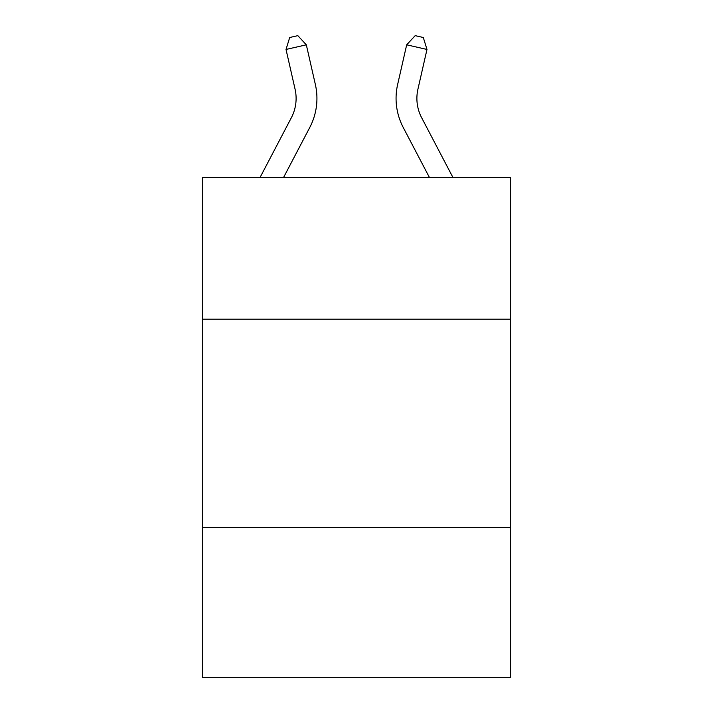 <?xml version="1.0" encoding="UTF-8"?>
<svg xmlns="http://www.w3.org/2000/svg" width="713" height="713" viewBox="0 0 713 713"><rect width="100%" height="100%" fill="white"/><g stroke="black" fill="none" stroke-linecap="round" stroke-linejoin="round"><path stroke-width="1.07" d="M510.606 319.157L510.606 177.537L202.394 177.537L202.394 319.157L510.606 319.157L510.606 677.35L202.394 677.35L202.394 319.157M510.606 527.406L202.394 527.406M260.022 177.537L291.35 117.734A41.648 41.648 0 0 0 295.066 89.152L286.02 49.447L306.323 44.821L315.369 84.526A62.477 62.477 0 0 1 309.798 127.395L283.533 177.537M452.978 177.537L421.65 117.734A41.648 41.648 0 0 1 417.934 89.152L426.98 49.447L406.677 44.821L397.631 84.526A62.477 62.477 0 0 0 403.201 127.395L429.467 177.537M421.65 117.734A41.648 41.648 0 0 1 417.934 89.152A41.648 41.648 0 0 0 421.65 117.734A41.648 41.648 0 0 1 417.934 89.152A41.648 41.648 0 0 0 421.65 117.734A41.648 41.648 0 0 1 417.934 89.152A41.648 41.648 0 0 0 421.65 117.734A41.648 41.648 0 0 1 417.934 89.152A41.648 41.648 0 0 0 421.65 117.734A41.648 41.648 0 0 1 417.934 89.152A41.648 41.648 0 0 0 421.65 117.734A41.648 41.648 0 0 1 417.934 89.152A41.648 41.648 0 0 0 421.65 117.734A41.648 41.648 0 0 1 417.934 89.152A41.648 41.648 0 0 0 421.65 117.734A41.648 41.648 0 0 1 417.934 89.152A41.648 41.648 0 0 0 421.65 117.734A41.648 41.648 0 0 1 417.934 89.152A41.648 41.648 0 0 0 421.65 117.734A41.648 41.648 0 0 1 417.934 89.152A41.648 41.648 0 0 0 421.65 117.734A41.648 41.648 0 0 1 417.934 89.152A41.648 41.648 0 0 0 421.65 117.734A41.648 41.648 0 0 1 417.934 89.152A41.648 41.648 0 0 0 421.65 117.734A41.648 41.648 0 0 1 417.934 89.152A41.648 41.648 0 0 0 421.65 117.734A41.648 41.648 0 0 1 417.934 89.152A41.648 41.648 0 0 0 421.65 117.734A41.648 41.648 0 0 1 417.934 89.152A41.648 41.648 0 0 0 421.65 117.734A41.648 41.648 0 0 1 417.934 89.152A41.648 41.648 0 0 0 421.65 117.734A41.648 41.648 0 0 1 417.934 89.152A41.648 41.648 0 0 0 421.65 117.734A41.648 41.648 0 0 1 417.934 89.152A41.648 41.648 0 0 0 421.65 117.734A41.648 41.648 0 0 1 417.934 89.152A41.648 41.648 0 0 0 421.65 117.734A41.648 41.648 0 0 1 417.934 89.152A41.648 41.648 0 0 0 421.65 117.734A41.648 41.648 0 0 1 417.934 89.152A41.648 41.648 0 0 0 421.65 117.734A41.648 41.648 0 0 1 417.934 89.152A41.648 41.648 0 0 0 421.65 117.734A41.648 41.648 0 0 1 417.934 89.152A41.648 41.648 0 0 0 421.65 117.734A41.648 41.648 0 0 1 417.934 89.152A41.648 41.648 0 0 0 421.65 117.734M406.677 44.821L397.631 84.526L406.677 44.821L397.631 84.526L406.677 44.821L397.631 84.526L406.677 44.821L397.631 84.526L406.677 44.821L397.631 84.526L406.677 44.821L397.631 84.526L406.677 44.821L397.631 84.526L406.677 44.821L397.631 84.526L406.677 44.821L397.631 84.526L406.677 44.821L397.631 84.526L406.677 44.821L397.631 84.526L406.677 44.821L397.631 84.526L406.677 44.821L397.631 84.526L406.677 44.821L397.631 84.526L406.677 44.821L397.631 84.526L406.677 44.821L397.631 84.526L406.677 44.821L397.631 84.526L406.677 44.821L397.631 84.526L406.677 44.821L397.631 84.526L406.677 44.821L397.631 84.526L406.677 44.821L397.631 84.526L406.677 44.821L397.631 84.526L406.677 44.821L397.631 84.526L406.677 44.821L397.631 84.526L406.677 44.821L415.18 35.65L423.299 37.504L426.98 49.447M291.35 117.734A41.648 41.648 0 0 0 295.066 89.152M286.02 49.447L289.701 37.504L297.82 35.65L306.323 44.821"/></g></svg>
